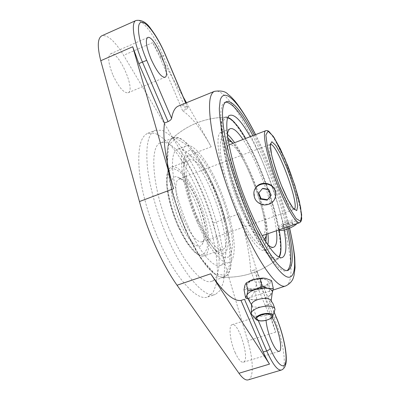 <?xml version="1.0" encoding="UTF-8"?>
<svg xmlns="http://www.w3.org/2000/svg" width="400" height="400" viewBox="0 0 400 400"><rect width="100%" height="100%" fill="white"/><g stroke="black" fill="none" stroke-linecap="round" stroke-linejoin="round"><path stroke-width="0.3" stroke-dasharray="2 1.5" d="M228.97 144.88C223.035 146.045 228.12 175.96 239.74 203.235C248.305 223.84 258.1 237.45 262.235 235.69M262.295 235.67C275.185 232.005 241.24 139.325 229.03 144.855M275.93 194.4C276.535 205.225 258.625 208.305 254.705 197.81L254.045 192.255M286.495 227.185C292.925 225.17 296.48 223.27 297.165 221.475C296.73 216.44 277.18 224.565 278.14 228.645C278.525 229.635 281.31 229.15 286.495 227.185M179.965 222.405C188 240.96 198.575 250.79 202.115 244.36C210.08 233.7 190.445 180.085 177.475 177.09C168.465 173.165 169.27 198.725 179.965 222.405M183.87 220.215C190.975 235.375 197.035 242.585 202.05 241.85L203.835 240.33C211.045 230.83 193.035 181.65 181.39 179.055L179.05 179.05C173.335 180.395 175.53 201.62 183.87 220.215M228.21 140.63C220.56 139.375 225.68 173.07 239.1 204.515C249.07 228.51 260.365 243.33 264.4 239.425M266.4 234.245C268.995 215.455 247.2 155.96 233.09 143.29M227.78 137.865C221.815 133.925 219.37 138.85 220.455 152.635C221.88 166.33 228 187.925 236 206.94C249.155 238.575 263.56 253.75 265.855 241.81M266.42 234.235C265.91 211.285 247.54 161.135 233.105 143.285M227.435 134.33C225.03 132.285 223.02 131.555 221.405 132.145C213.495 133.34 219.85 172.445 235.25 208.415C246.545 235.455 259.34 252.77 264.68 250.3C266.295 249.705 267.36 247.85 267.875 244.735M267.92 233.715C265.705 208.765 249.015 163.19 234.585 142.715M227.38 134.82C225.815 146.33 233.425 177.655 244.93 204.92C253.365 224.66 260.89 237.82 267.515 244.4M276.43 230.76C273.83 205.86 257.09 160.16 242.995 139.475M187.8 225.54C199.255 251.97 213.525 268.415 220.43 265.42C229.765 261.95 226.61 231.055 215.615 201.27C204.77 171.43 187.225 145.8 177.855 149.18C167.91 151.22 172.095 190.425 187.8 225.54M197.145 222.17C208.57 248.72 222.55 265.33 229.155 262.44C238.085 259.105 234.585 228.23 223.56 198.355C212.68 168.435 195.41 142.6 186.44 145.82C176.89 147.7 181.495 186.885 197.145 222.17M198.155 220.62C205.19 236.485 212.045 247.615 218.72 254.02L224.975 257.92L229.51 256.675C231.575 253.445 232.55 248.21 232.43 240.955C231.505 229.03 227.95 214 222.54 198.73C216.81 183.58 209.815 169.81 202.82 160.105C198.225 154.495 194.095 151.125 190.435 149.995L186.17 151.975L183.91 158.995C182.225 171.3 188.195 197.915 198.155 220.62M197.03 219.74C203.365 234.03 209.575 244.105 215.655 249.965L221.39 253.58L225.58 252.545C227.52 249.675 228.46 244.95 228.4 238.375C227.505 227.1 224.525 214.26 219.47 199.855C214.03 185.595 208.01 173.87 201.41 164.68C197.205 159.625 193.44 156.625 190.105 155.685L186.235 157.605L184.195 164.065C182.685 175.34 188.06 199.305 197.03 219.74M197.925 218.38C206.645 238.685 217.5 251.695 222.705 249.425C229.545 246.935 227.065 223.37 218.52 200.205C210.08 177 196.75 157.405 189.925 159.925C182.47 161.5 186.05 191.565 197.925 218.38M296.9 223.65L297.52 222.345C297.64 218.62 277.8 226.12 278.495 229.515L278.7 229.97M288.395 224.12L292.92 223.355L292.545 225.14L287.565 227.705L283.02 228.45L283.475 226.645L288.395 224.12L287.78 222.605L292.305 221.84L292.92 223.355M292.305 221.84L291.925 223.61L286.94 226.175L282.4 226.925L282.855 225.135L283.475 226.645M282.4 226.925L283.02 228.45M282.855 225.135L287.78 222.605M291.925 223.61L292.545 225.14M286.94 226.175L287.565 227.705M271.015 195.25L271.26 194.955L268.9 189.165L262.595 188.13L258.75 193.03M258.685 192.88L258.48 193.355M271.26 194.955L271.09 195.44M268.9 189.165L268.72 189.635M262.595 188.13L262.4 188.6M255.325 291.82L261.885 288.575C257.41 289.975 253.285 290.355 249.505 289.725L255.325 291.82L256.91 299.65L253.34 299.88L247.875 298.61M261.885 288.575L268.91 287.37L270.005 282.98C268.97 285.205 266.265 287.07 261.885 288.575M264.14 278.145L265.7 278.385C269.285 279.235 270.72 280.765 270.005 282.98L271.565 280.59M244.025 289.675L249.505 289.725C245.905 288.955 244.38 287.47 244.925 285.27C245.395 283.92 246.69 282.62 248.81 281.37L249.14 281.185M186.48 102.735L211.195 146.775C201.18 128.905 191.65 116.89 182.6 110.73L185.835 109.42L163.195 55.935L165.465 54.885M178.49 105.99C181.1 104.985 184.13 105.485 187.585 107.49L187.745 107.625C188 108.125 187.365 108.725 185.835 109.42M253.85 270.11L250.69 271.17L270.63 318.15L273.76 317.16L253.85 270.11C255.415 269.71 256.39 270.015 256.77 271.02L256.83 271.38C257.43 286.515 254.76 295.38 248.815 297.985L244.475 299.29M250.69 271.17C249.75 254.49 245.97 235.355 239.35 213.755L212.815 223.265C205.525 199.025 196.055 176.985 184.4 157.15L123.62 55.3C114.87 41.05 107.605 34.545 101.83 35.78M253.555 279.685C248.375 281.74 246.115 284.07 246.775 286.665C248.775 292.255 271.095 286.17 268.2 281.37C265.86 278.49 260.98 277.93 253.555 279.685M135.99 20.51C141.545 17.715 154.765 35.645 163.195 55.935L159.94 57.33L152.745 42.615L123.62 55.3M159.94 57.33L182.6 110.73M183.235 96.945L152.745 42.615M239.35 213.755L275.705 332.16L270.63 318.15M248.17 379.875C253.975 378.42 253.405 359.39 247.755 340.84L212.815 223.265M159.755 242.26C176.31 279.52 197.265 301.41 207.77 296.97L213.09 292.535L216.31 283.915L217.425 271.875C217.245 253.43 212.06 229.305 203.585 205.675C194.79 182.16 183.17 160.395 171.39 146.195C165.525 139.81 159.975 135.485 154.735 133.22L147.815 133.275C140.49 136.46 137.625 148.625 139.215 169.765C141.215 190.525 148.975 218.21 159.755 242.26M235.105 352.5C238.26 359.345 241.005 362.585 243.345 362.225C250.465 360.675 238.715 321.725 232.125 324.685C228.355 325.275 229.91 341.065 235.105 352.5M113.06 75.39C118.865 87.42 123.87 93.215 128.065 92.78C136.19 90.34 118.135 49.84 110.54 53.815C107.46 56.4 108.3 63.59 113.06 75.39M288.315 228.665C281.85 199.51 268.21 162.01 254.315 135.11M271.945 317.41C270.105 314.485 268.6 313.165 267.43 313.45C266.205 313.92 265.74 316.205 266.03 320.31M168.175 239.24C184.695 276.655 205.3 298.75 215.44 294.425L220.55 290.055L223.575 281.475L224.515 269.47C224.125 251.045 218.805 226.9 210.305 203.215C201.495 179.64 189.96 157.775 178.36 143.455C172.59 137.005 167.15 132.62 162.035 130.295L155.315 130.26C148.235 133.35 145.595 145.46 147.38 166.585C149.565 187.345 157.42 215.09 168.175 239.24M171.675 234.435C185.53 265.96 203.015 285.015 211.695 281.31C223.695 276.79 220.285 239.535 207.28 204.32C194.46 169.035 173.005 138.395 160.925 142.695C148.42 145.295 152.565 192.335 171.675 234.435M185.795 229.355C198.695 258.99 214.545 278.225 223.075 277.225L224.72 276.92C236 272.635 231.985 235.42 218.93 200.055C206.05 164.62 185.08 133.615 173.705 137.63L172.245 138.46C162.14 143.915 167.83 189.24 185.795 229.355M242.31 209.02C255.88 241.64 270.775 262.215 276.74 259.39L277.395 259.085C284.74 254.06 278.19 218.015 265.33 183.06C252.57 148.065 234.29 116.315 225.44 117.225L224.735 117.415C215.76 118.52 223.74 165.38 242.31 209.02M284.125 229.97C279.25 202.415 264.41 161.55 250.27 136.67M225.625 102.125L224.79 102.35C220.065 104.485 219.545 116.065 223.225 137.075C227.155 157.78 235.965 186.1 246.445 211.185C262.58 250.045 279.825 274.08 286.515 270.86L287.295 270.49M286.865 229.18C280.45 200.03 266.82 162.535 252.88 135.665M253.655 280.19C261.035 278.21 265.885 278.605 268.21 281.385C271.275 286.96 248.815 292.5 246.775 286.69C246.15 284.295 248.445 282.13 253.655 280.19M272.235 292.74L270.6 295.205L263.955 298.47L256.91 299.65M270.6 295.205L268.91 287.37M274.67 310.455C272.59 315.22 256.105 318.615 252.2 315.09M270.985 300.44L271.135 300.985C271.975 305.395 255.07 309.52 252.08 305.655L251.58 304.355M272.165 292.935L269.22 296.035L263.955 298.47L253.475 299.905L251.475 299.665L247.415 297.85M299.65 222.69C309.375 220.12 275.015 126.315 265.935 130.635M177.74 225.455L187.17 242.945L196.445 253.38L203.58 254.955L207.325 248.04L207.24 234.54C205.33 223.13 201.94 211.28 197.065 198.98L188.78 182.92L180.075 171.8L172.505 167.95L167.655 172.715L166.785 185.795C168.465 198.14 172.115 211.36 177.74 225.455M270.49 144.385L270.19 144.44C266.885 144.835 271.505 165.945 279.5 185.45C286.205 201.395 291.035 209.375 293.98 209.4L294.25 209.25M227.92 117.935C222.53 117.125 221.08 125.57 223.565 143.275C226.345 160.76 233.945 186.05 243.295 208.4C258.14 244.165 274.145 264.35 278.83 256.94M279.225 230.28C274.445 202.88 259.735 162.625 245.675 138.44M242.475 208.945C256.57 242.85 271.955 263.425 277.525 258.98L277.525 258.98C284.85 253.955 278.3 217.945 265.45 183.015C252.7 148.05 234.44 116.325 225.605 117.225L225.605 117.225C220.97 118.19 220.075 127.595 222.92 145.435C225.99 163 233.44 187.36 242.475 208.945M185.66 229.385C198.54 258.985 214.375 278.2 222.91 277.22L227.575 274.745C229.81 271.035 231.07 265.565 231.36 258.34C231.145 242.745 226.4 221.28 218.795 200.105C210.92 179.025 200.68 159.575 190.77 147.53L183.65 140.595C179.18 137.7 175.34 137.025 172.125 138.575C162.03 144.05 167.715 189.325 185.66 229.385M185.23 229.295L200.41 257.645L214.79 273.83L225.23 275.415L230.11 263.805L229.215 242.59C225.955 225.085 220.645 206.985 213.285 188.3L200.875 163.52L187.795 145.655L176.23 138.455L168.645 144.7L167.27 164.83L173.15 195.445L185.23 229.295M178.46 225.435C187.225 245.55 198.54 258.275 204.245 255.835C211.725 253.13 209.815 229.525 201.315 206.505C192.935 183.445 179.15 164.185 171.69 166.95C163.58 168.79 166.49 198.885 178.46 225.435M285.73 285.94C302.135 279.375 277.505 186.755 248.895 132.18C235.685 106.285 221.825 88.38 214.45 91.34M211.195 146.775L184.4 157.15M275.705 332.16L247.755 340.84M289.52 228.18C282.525 198.56 269.28 162.16 255.495 134.655M281.3 370.065C287.75 368.66 282.98 338.3 273.76 317.16L276.285 317.205M258.295 320.655L251.485 304.775M251.305 304.355L248.6 298.05M274.08 312.215L256.83 271.38M187.585 107.49L185.71 103.05M272.705 316.355C271.305 319.775 259.17 322.305 256.365 319.765L255.85 319.185M181.39 179.055L177.475 177.09M203.835 240.33L202.115 244.36M202.05 241.85L294.335 209.325M179.05 179.05L270.505 144.275M264.68 250.3L273.695 247.22M221.405 132.145L230.275 128.675M228.075 117.575L225.605 117.225C205.075 117.725 187.25 124.845 172.125 138.575C169.035 140.465 167.27 146.22 166.83 155.84L167.235 165.38C167.815 171.155 169.11 178.645 171.125 187.85C174.615 201.725 179.31 215.565 185.205 229.365C191.23 242.93 197.435 254.015 203.82 262.625C207.37 267.31 210.72 270.915 213.875 273.425C217.08 275.86 220.09 277.125 222.91 277.22C243.32 277.935 261.53 271.855 277.525 258.98C277.92 258.475 277.115 259.83 279.185 257.115M279.25 230.29C277.36 219.895 274.41 208.465 270.4 196.005C267.95 188.565 266.085 183.185 262.255 173.405C256.925 160.245 251.405 148.59 245.695 138.43M220.43 265.42L229.155 262.44M177.855 149.18L186.44 145.82M215.655 249.965L218.72 254.02M184.195 164.065L183.91 158.995M189.925 159.925L170.53 167.58C169.64 167.965 168.585 169.71 167.37 172.8C166.975 173.845 166.68 176.74 166.475 181.485C166.675 186.27 167.36 191.61 168.52 197.515C170.645 206.825 173.71 216.16 177.71 225.525C182.385 235.96 187.225 244.01 192.225 249.685C194.895 252.9 198.065 255.03 201.745 256.08L204.245 255.835L222.705 249.425M297.52 222.345L297.165 221.475M278.495 229.515L278.135 228.645M253.88 192.6L254.035 192.255M248.81 281.37L248.275 281.655M272.99 290.095L248.815 297.985M289.62 228.14C282.245 197.22 268.92 161.37 255.59 134.62M187.745 107.625L185.795 103.015M274.125 312.09L256.775 271.02M128.065 92.78L164.94 77.28M110.54 53.815L147.66 37.54M243.345 362.225L279.195 351.355M232.125 324.685L267.43 313.45M207.77 296.97L215.44 294.425M147.815 133.275L155.315 130.26M211.695 281.31L224.72 276.92M160.925 142.695L173.705 137.63M225.44 117.225C205.035 117.765 187.305 124.84 172.245 138.46M223.075 277.225C243.365 277.9 261.475 271.85 277.395 259.085M276.74 259.39L282.33 257.51M224.735 117.415L230.22 115.24M286.515 270.86L288.135 270.32M224.79 102.35L226.375 101.71M251.395 314.11L251.24 313.22M269.22 296.035L270.4 295.33M271.135 300.985L271.17 300.69M252.08 305.655L251.505 304.685"/><path stroke-width="0.6" d="M262.235 235.69L299.65 222.69L301.115 221.195L301.725 218.65L300.56 206.865L294.835 185.37L284.985 158.96L274.135 137.585L268.75 131.245L267.39 130.6L265.935 130.635C261.3 131.065 267.805 160.98 279.27 188.915C287.765 210.02 296.615 224.225 299.65 222.69M265.935 130.635L228.97 144.88M254.79 189.6C258.135 180.685 272.025 181.53 275.145 190.405L275.93 194.4M264.4 239.425L266.02 236.445L266.4 234.245M233.09 143.29L231.375 141.855L228.21 140.63M265.855 241.81L266.42 234.235M233.105 143.285L227.78 137.865M267.875 244.735C268.335 241.88 268.35 238.205 267.92 233.715M234.585 142.715C232.015 139.01 229.63 136.215 227.435 134.33M267.515 244.4C270.075 246.815 272.135 247.755 273.695 247.22C276.58 245.89 277.495 240.405 276.43 230.76M242.995 139.475C237.575 131.425 233.335 127.825 230.275 128.675C228.74 129.27 227.775 131.32 227.38 134.82M278.7 229.97C279.89 230.835 282.74 230.53 287.255 229.05C291.825 227.38 295.04 225.58 296.9 223.65M275.05 190.675L275.835 194.725C274.955 201.48 271.005 204.9 263.99 204.985C257.105 203.525 253.735 199.395 253.88 192.6C254.8 182.145 271.5 180.56 275.05 190.675M267.15 200.175L271.09 195.44L268.72 189.635L262.4 188.6L258.48 193.355L260.86 199.13L267.15 200.175L271.015 195.25M258.75 193.03L261.06 198.64L260.86 199.13M261.06 198.64L267.33 199.68M247.875 298.61L245.555 297.585L246.885 295.32L247.825 290.89L255.055 289.645L261.89 286.26L267.86 288.455L273.3 288.52L271.565 280.59L265.7 278.385L262.56 278.07L253.005 279.525L262.235 278.04L264.14 278.145M249.14 281.185L253.005 279.525L246.255 282.885L244.925 285.27L244.025 289.675L245.555 297.585M164.475 123.06L138.82 63.59L132.73 46.74L173.53 188.715C165.55 159.95 162.53 138.065 164.475 123.06L168.055 121.615C170.095 120.635 171.275 119.555 171.595 118.385C172.8 111.465 175.1 107.335 178.49 105.99L214.45 91.34C208.81 93.83 208.02 107.235 212.085 131.555C216.47 155.57 226.68 188.585 238.93 217.685C257.735 262.63 277.815 289.715 285.73 285.94L272.99 290.095M132.73 46.74L100.765 60.72L139.45 201.56C147.79 232.245 162.605 264.9 177.045 285.235L238.945 373.26C242.595 378.34 245.67 380.545 248.17 379.875L281.3 370.065C283.01 369.53 286.435 367.04 286.28 359.035C286.39 348.61 282.105 331.01 276.355 317.37L276.285 317.205M240.98 300.43L263.225 352C265.315 356.83 267.415 360.865 269.515 364.105L210.725 273.79C223.44 292.68 233.525 301.56 240.98 300.43L244.475 299.29L266.69 350.945C272.645 364.225 277.515 370.6 281.3 370.065M186.48 102.735L183.235 96.945M100.765 60.72C97.16 46.56 97.515 38.245 101.83 35.78L135.99 20.51C141.625 19.565 146.645 22.435 151.05 29.13C156.255 36.005 161.06 44.585 165.46 54.87L165.365 54.895C157.97 37.285 146.995 21.795 141.535 22.26C135.945 22.425 138.165 40.515 146.715 60.335L171.595 118.385M254.315 135.11C243.29 113.665 232.17 99.385 226.375 101.71C221.705 103.825 221.235 115.39 224.96 136.4C228.93 157.105 237.765 185.44 248.235 210.54C264.36 249.435 281.53 273.515 288.135 270.32C293.605 266.765 293.665 252.88 288.315 228.665M266.03 320.31C266.675 326.825 268.53 333.815 271.595 341.27C274.69 348.24 277.225 351.6 279.195 351.355C283.395 350.7 278.175 326.91 271.945 317.41M151.04 59.075C156.715 71.37 161.35 77.44 164.94 77.28C171.79 75.385 153.985 34.12 147.66 37.54C145.15 39.895 146.275 47.07 151.04 59.075M250.27 136.67C241.65 121.48 234.97 114.335 230.22 115.24C221.555 116.215 229.875 163.055 248.4 206.825C261.94 239.545 276.605 260.25 282.33 257.51C286.395 255.29 286.995 246.11 284.125 229.97M287.295 270.49C292.04 265.88 291.9 252.11 286.865 229.18M252.88 135.665C241.55 113.85 232.465 102.675 225.625 102.125M273.3 288.52L272.365 292.405M261.89 286.26L260.21 278.25M247.825 290.89L246.255 282.885M255.85 319.185L251.395 314.11C250.805 311.715 253.34 309.505 258.995 307.485C267.005 305.375 272.27 305.68 274.78 308.41L274.975 309.54L274.67 310.455M251.24 313.22L251.58 304.355C251.87 302.525 253.995 300.915 257.955 299.53C263.625 297.95 267.785 298.015 270.445 299.735L270.985 300.44M251.505 304.685L247.415 297.85L246.885 295.32C247.79 293.115 250.515 291.22 255.055 289.645C259.735 288.19 264 287.795 267.86 288.455C270.68 289.055 272.185 290.14 272.375 291.705L272.235 292.74M294.25 209.25C300.15 205.81 277.215 143.2 270.49 144.385M281.35 185.255L287.735 199.365L293.24 208.37L296.75 210.62L297.685 206.08L296.025 196.01C293.745 187.17 290.71 177.79 286.915 167.86L281.085 154.71L275.72 145.355L271.835 141.715L270.29 144.87L271.56 154.6C273.85 163.97 277.115 174.19 281.35 185.255M280.39 188.255L288.855 206.895L296.075 218.57L300.58 221.215L301.685 215.02L299.455 201.805C296.48 190.365 292.555 178.255 287.675 165.485L280.16 148.48L273.18 136.205L268.03 131.185L265.88 135.02L267.45 147.645C270.44 160.005 274.75 173.54 280.39 188.255M278.83 256.94C281.515 252.905 281.645 244.015 279.225 230.28M245.675 138.44C238.555 126.145 232.635 119.31 227.92 117.935M173.53 188.715L139.45 201.56M210.725 273.79L177.045 285.235M269.515 364.105L238.945 373.26M255.495 134.655C240.195 103.965 224.35 85.845 220.2 100.26L219.32 108.39C219.51 115.615 220.595 124.55 222.575 135.19C227.265 157.655 236.38 186.465 247.245 212.785C263.635 251.985 280.905 277.33 288.79 277.235C296.765 277.24 296.115 256.045 289.52 228.18M263.225 352L266.69 350.945C268.62 350.265 269.785 349.405 270.17 348.365C277.28 365.025 284.62 370.56 285.83 361.465C287.15 352.605 282.705 332.56 276.35 317.585L274.125 312.09M270.17 348.365L258.295 320.655M251.485 304.775L251.305 304.355M276.35 317.585L274.08 312.215M185.71 103.05L165.365 54.895M168.055 121.615L142.435 62.04C133.525 41.64 130.75 22.19 135.99 20.51M138.82 63.59L146.715 60.335M165.465 54.885L185.795 103.015M261.635 314.915C271.255 311.845 276.545 317.03 267.07 319.95C257.75 322.965 252.06 317.965 261.635 314.915M274.975 309.54L272.9 315.75C272.565 318.97 261.85 322.98 256.365 319.765C254.775 317.96 256.43 316.15 261.33 314.33C268.215 312.66 272.075 313.13 272.9 315.75L272.705 316.355M294.335 209.325L295.195 209.775L293 207.905C292.04 207.21 286.32 197.73 281.36 185.215C275.29 170.38 270.88 153.59 270.58 148.63C270.25 141.51 270.88 144.14 270.875 143.375L270.505 144.275M231.375 141.855L227.815 137.89M266.02 236.445L265.865 241.77M279.185 257.115C281.55 253.535 281.575 244.595 279.25 230.29M245.695 138.43C242.58 133.085 239.48 128.56 238.875 127.79L234.33 122.235C231.82 119.645 229.735 118.095 228.075 117.575M275.835 194.725L275.94 194.405M262.235 278.04L262.56 278.07M285.73 285.94C293.585 281.965 293.43 276.47 294.02 275.5L295.055 267.74L294.725 257.315C293.755 248.61 292.05 238.885 289.62 228.14M255.59 134.62C248.385 120.375 241.485 109.165 234.895 100.985C230.06 95.645 230.24 96.18 228.04 94.335C225.54 91.385 221.01 90.385 214.45 91.34M274.78 308.41L273.055 303.81L270.445 299.735M271.17 300.69L272.375 291.705"/></g></svg>
